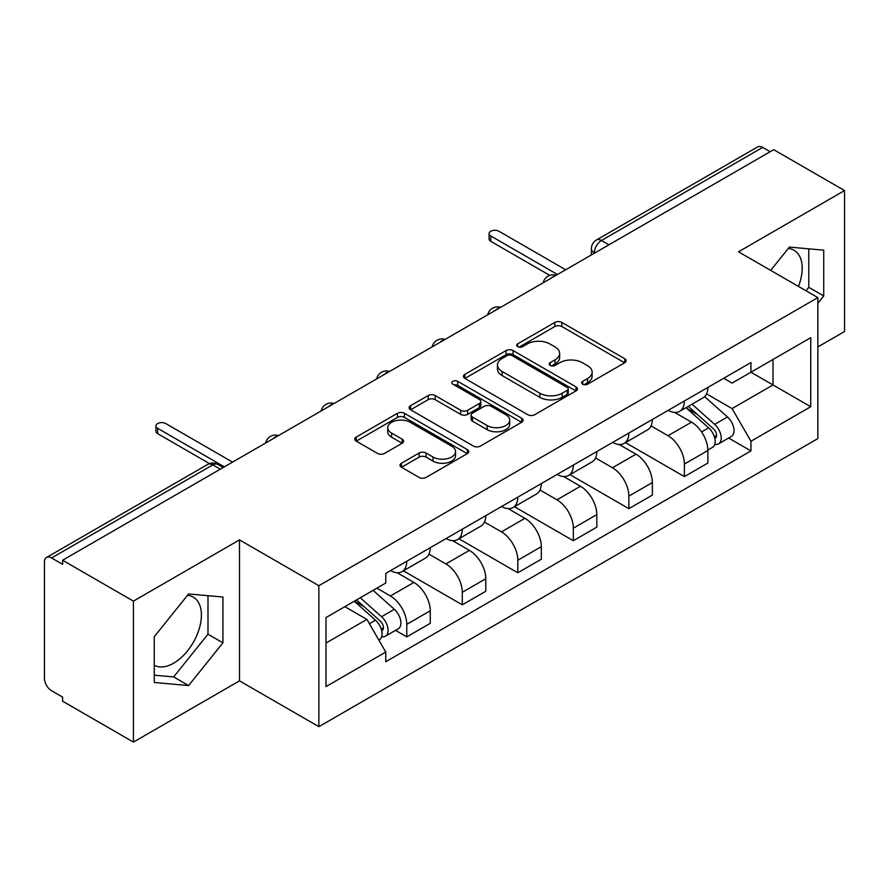 <?xml version="1.0" encoding="UTF-8"?>
<svg xmlns="http://www.w3.org/2000/svg" width="889" height="889" viewBox="0 0 889 889"><rect width="100%" height="100%" fill="white"/><g stroke="black" fill="none" stroke-linecap="round" stroke-linejoin="round"><path stroke-width="1.33" d="M582.695 384.192A3.456 2 0 0 0 587.585 384.192L624.7 362.756A4.945 2.856 0 0 0 626.156 360.745A4.945 2.856 0 0 0 624.7 358.723L561.826 322.418A4.945 2.856 0 0 0 554.836 322.418L517.72 343.854A3.456 2 0 0 0 516.698 345.265A3.456 2 0 0 0 517.72 346.677A3.456 2 0 0 0 522.61 346.677L527.41 343.899A15.813 9.123 0 0 1 549.769 343.899L555.014 346.921A15.813 9.123 0 0 1 559.637 353.377A15.813 9.123 0 0 1 555.014 359.834L550.202 362.612A3.456 2 0 0 0 549.191 364.023A3.456 2 0 0 0 550.202 365.435A3.456 2 0 0 0 555.092 365.435L559.903 362.656A15.813 9.123 0 0 1 582.262 362.656L587.496 365.679A15.813 9.123 0 0 1 592.13 372.135A15.813 9.123 0 0 1 587.496 378.592L582.695 381.37A3.456 2 0 0 0 581.684 382.781A3.456 2 0 0 0 582.695 384.192L582.695 381.37M788.265 248.487A39.26 22.669 -60 0 1 794.066 250.265A39.26 22.669 -60 0 1 798.466 286.425M187.479 595.341A39.26 22.669 -60 0 1 193.28 597.13A39.26 22.669 -60 0 1 199.292 628.59A39.26 22.669 -60 0 1 173.644 663.183A39.26 22.669 -60 0 1 154.253 665.261M401.472 463.202A4.945 2.856 0 0 0 400.017 465.225A4.945 2.856 0 0 0 401.472 467.236L419.108 477.426A4.945 2.856 0 0 0 426.098 477.426L467.325 453.623A4.945 2.856 0 0 0 468.77 451.612A4.945 2.856 0 0 0 467.325 449.59L404.439 413.285A4.945 2.856 0 0 0 397.45 413.285L356.222 437.088A4.945 2.856 0 0 0 354.778 439.099A4.945 2.856 0 0 0 356.222 441.122L377.536 453.423A4.945 2.856 0 0 0 384.526 453.423L402.161 443.233A4.945 2.856 0 0 0 403.617 441.222A4.945 2.856 0 0 0 402.161 439.199L391.593 433.099A13.213 7.634 0 0 1 387.726 427.709A13.213 7.634 0 0 1 395.883 420.653A13.213 7.634 0 0 1 410.285 422.308L451.69 446.211A13.213 7.634 0 0 1 455.557 451.612A13.213 7.634 0 0 1 447.4 458.657A13.213 7.634 0 0 1 432.999 457.002L426.098 453.023A4.945 2.856 0 0 0 419.108 453.023L401.472 463.202L401.472 467.236M318.862 585.707L239.497 539.89L133.428 601.12L62.597 560.237L773.719 149.674L844.55 190.557L738.492 251.798L817.858 297.615L318.862 585.707L318.862 726.68L817.858 438.588L817.858 297.615M527.755 414.696A4.945 2.856 0 0 0 534.745 414.696L575.972 390.893A4.945 2.856 0 0 0 577.417 388.882A4.945 2.856 0 0 0 575.972 386.859L513.086 350.555A4.945 2.856 0 0 0 506.097 350.555L464.88 374.358A4.945 2.856 0 0 0 463.425 376.369A4.945 2.856 0 0 0 464.88 378.392L527.755 414.696M454.201 384.937A3.456 2 0 0 1 457.713 385.426L457.713 381.314L521.643 418.23A4.945 2.856 0 0 1 523.088 420.241A4.945 2.856 0 0 1 521.643 422.264L480.427 446.056A4.945 2.856 0 0 1 473.437 446.056L410.551 409.751L410.551 405.717A4.945 2.856 0 0 0 409.107 407.74A4.945 2.856 0 0 0 410.551 409.751M410.551 405.717L428.198 395.538A4.945 2.856 0 0 1 435.177 395.538L460.68 410.262A4.945 2.856 0 0 0 467.67 410.262L479.371 403.506A4.945 2.856 0 0 0 480.816 401.484A4.945 2.856 0 0 0 479.371 399.472L452.823 384.137A3.456 2 0 0 1 451.812 382.726A3.456 2 0 0 1 453.946 380.881A3.456 2 0 0 1 457.713 381.314M133.428 601.12L133.428 742.093L62.597 701.199L62.597 697.087L51.573 690.72A10.068 5.812 -120 0 1 44.45 678.385L44.45 562.081A10.068 5.812 -120 0 1 46.539 557.47L207.77 464.391A10.068 5.812 60 0 1 212.793 464.891L51.573 557.97A10.068 5.812 -120 0 0 46.539 557.47M817.858 346.943L844.55 331.53L844.55 190.557M133.428 742.093L239.497 680.852L318.862 726.68M62.597 560.237L62.597 564.337L51.573 557.97M608.932 244.808L601.464 240.497A10.068 5.812 60 0 0 596.43 239.997L757.661 146.907A10.068 5.812 60 0 1 762.684 147.407L601.464 240.497A10.068 5.812 120 0 0 594.341 252.82L594.341 253.232M770.163 151.73L762.684 147.407M684.386 400.983A23.158 13.368 60 0 1 679.596 411.374L703.088 397.816A23.158 13.368 -120 0 0 707.877 387.415M651.048 425.909L668.017 435.71A23.158 13.368 60 0 1 684.386 464.069L707.877 450.501A23.158 13.368 -120 0 0 691.509 422.142L674.695 412.44M707.877 450.501L707.877 463.036L684.386 476.604L625.5 442.6M679.596 411.374A23.158 13.368 60 0 1 668.195 410.329M684.386 464.069L684.386 476.604M628.867 433.032A23.158 13.368 60 0 1 624.067 443.433L647.559 429.865A23.158 13.368 -120 0 0 652.359 419.475M569.982 474.659L628.867 508.652L652.359 495.095L652.359 482.56A23.158 13.368 -120 0 0 635.979 454.201L619.166 444.5M624.067 443.433A23.158 13.368 60 0 1 612.677 442.389M595.53 457.968L612.488 467.758A23.158 13.368 60 0 1 628.867 496.118L628.867 508.652M573.338 465.091A23.158 13.368 60 0 1 568.549 475.482L592.041 461.924A23.158 13.368 -120 0 0 596.83 451.534M514.453 506.719L573.338 540.712L596.83 527.155L596.83 514.62A23.158 13.368 -120 0 0 580.461 486.261L563.648 476.548M568.549 475.482A23.158 13.368 60 0 1 557.147 474.437M540.001 490.028L556.97 499.818A23.158 13.368 60 0 1 573.338 528.177L573.338 540.712M517.82 497.151A23.158 13.368 60 0 1 513.02 507.541L536.512 493.984A23.158 13.368 -120 0 0 541.312 483.583M458.935 538.767L517.82 572.772L541.312 559.203L541.312 546.668A23.158 13.368 -120 0 0 524.932 518.309L508.119 508.608M513.02 507.541A23.158 13.368 60 0 1 501.629 506.497M484.483 522.076L501.452 531.878A23.158 13.368 60 0 1 517.82 560.237L517.82 572.772M462.291 529.199A23.158 13.368 60 0 1 457.502 539.601L480.993 526.032A23.158 13.368 -120 0 0 485.783 515.642M403.406 570.827L462.291 604.82L485.783 591.263L485.783 578.728A23.158 13.368 -120 0 0 469.414 550.369L452.601 540.668M457.502 539.601A23.158 13.368 60 0 1 446.1 538.556M428.954 554.136L445.922 563.926A23.158 13.368 60 0 1 462.291 592.285L462.291 604.82M406.773 561.259A23.158 13.368 60 0 1 401.972 571.649L425.464 558.092A23.158 13.368 -120 0 0 430.265 547.702M395.505 630.379L406.773 636.88L430.265 623.322L430.265 610.787A23.158 13.368 -120 0 0 413.896 582.428L397.083 572.716M401.972 571.649A23.158 13.368 60 0 1 390.582 570.605M376.88 588.174L390.404 595.986A23.158 13.368 60 0 1 406.773 624.345L406.773 636.88M723.713 378.269L732.08 383.103L810.735 337.687L773.008 359.467L773.008 384.948L732.08 408.584L706.577 393.86M325.985 643.047L366.913 619.411L385.77 652.082L325.985 686.608L325.985 617.566L385.77 583.04L385.77 573.383L750.949 362.556L750.949 372.213L810.735 406.74L750.949 441.255L732.08 408.584M810.735 337.687L810.735 406.74M385.77 652.082L385.77 661.738L750.949 450.912L750.949 441.255M817.858 303.271L823.725 295.959L823.725 250.165L789.388 247.098L770.674 270.378M239.497 539.89L239.497 680.852M154.253 682.485L188.601 685.552L222.939 642.825L222.939 597.03L188.601 593.963L154.253 636.691L154.253 682.485M366.913 619.411L344.843 606.676M728.647 438.044L750.949 450.912M806.012 290.781L808.779 287.336L808.779 248.831M808.779 287.336L823.725 295.959M154.253 675.184L173.644 676.918L207.993 634.19L207.993 595.697M173.644 676.918L188.601 685.552M207.993 634.19L222.939 642.825M584.073 384.681L587.496 382.703A15.813 9.123 0 0 0 592.13 376.247L592.13 372.135M559.637 353.377L559.637 357.489A15.813 9.123 0 0 1 555.014 363.945L551.591 365.924M624.645 362.801L561.826 326.53A4.945 2.856 0 0 0 554.836 326.53L519.098 347.166M575.905 390.938L513.086 354.667A4.945 2.856 0 0 0 506.097 354.667L464.936 378.425M567.238 390.293A3.456 2 0 0 0 568.249 388.882A3.456 2 0 0 0 567.238 387.471L512.042 355.6A3.456 2 0 0 0 507.152 355.6L502.085 358.523A15.813 9.123 0 0 0 497.451 364.979A15.813 9.123 0 0 0 502.085 371.435L539.812 393.216A15.813 9.123 0 0 0 562.17 393.216L567.238 390.293L567.238 394.405A3.456 2 0 0 0 568.249 392.994L568.249 388.882M497.451 364.979L497.451 369.091A15.813 9.123 0 0 0 502.085 375.547L502.085 371.435M567.238 394.405L562.17 397.327A15.813 9.123 0 0 1 539.812 397.327L502.085 375.547M410.618 409.796L428.198 399.65L428.198 395.538M480.816 401.484L480.816 405.595A4.945 2.856 0 0 1 479.371 407.607L467.67 414.374A4.945 2.856 0 0 1 460.68 414.374L435.177 399.65A4.945 2.856 0 0 0 428.198 399.65M457.713 385.426L521.576 422.297M487.15 425.542A13.213 7.634 0 0 0 501.552 427.187A13.213 7.634 0 0 0 509.708 420.141A13.213 7.634 0 0 0 505.841 414.752L491.25 406.329A4.945 2.856 0 0 0 484.261 406.329L472.559 413.085A4.945 2.856 0 0 0 471.114 415.096A4.945 2.856 0 0 0 472.559 417.119L487.15 425.542L487.15 429.643A13.213 7.634 0 0 0 501.552 431.298A13.213 7.634 0 0 0 509.708 424.253L509.708 420.141M471.114 415.096L471.114 419.208A4.945 2.856 0 0 0 472.559 421.23L472.559 417.119M487.15 429.643L472.559 421.23M455.557 451.612L455.557 455.713A13.213 7.634 0 0 1 447.4 462.769A13.213 7.634 0 0 1 432.999 461.113L426.098 457.124A4.945 2.856 0 0 0 419.108 457.124L401.528 467.281M387.726 427.709L387.726 431.821A13.213 7.634 0 0 0 391.593 437.21L391.593 433.099M402.106 443.278L391.593 437.21M467.258 453.657L404.439 417.397A4.945 2.856 0 0 0 397.45 417.397L356.289 441.155M685.997 407.673L708.622 427.865A12.579 7.268 60 0 1 712.567 447.323L707.877 450.034M686.597 408.218L697.243 414.363M688.275 406.362L713.456 428.82A6.045 3.489 60 0 1 715.345 438.166A6.045 3.489 60 0 1 714.8 438.388M692.042 404.184L714.667 424.375A12.579 7.268 60 0 1 718.623 443.833A12.579 7.268 60 0 1 714.823 444.233M704.655 396.616L727.48 416.974A12.579 7.268 60 0 1 731.436 436.432L718.623 443.833M549.746 275.368L490.772 241.319A5.79 3.345 180 0 1 489.072 238.952L489.072 233.607A5.79 3.345 -0 0 0 490.772 235.974L557.503 274.501M565.693 269.778L498.951 231.251A5.79 3.345 -0 0 0 492.65 230.529A5.79 3.345 -0 0 0 489.072 233.607M354.233 601.253L375.48 620.2A12.579 7.268 60 0 1 379.425 639.658L378.803 640.024M354.455 601.12L364.101 606.698M356.522 599.931L380.314 621.155A6.045 3.489 60 0 1 382.214 630.501A6.045 3.489 60 0 1 381.659 630.723M360.289 597.752L381.525 616.71A12.579 7.268 60 0 1 385.482 636.168A12.579 7.268 60 0 1 381.681 636.568M373.102 590.363L394.349 609.309A12.579 7.268 60 0 1 398.294 628.767L385.482 636.168M209.493 463.591L157.631 433.654A5.79 3.345 180 0 1 155.931 431.287L155.931 425.942A5.79 3.345 -0 0 0 157.631 428.309L224.361 466.836M232.551 462.113L165.821 423.586A5.79 3.345 -0 0 0 159.509 422.864A5.79 3.345 -0 0 0 155.931 425.942M594.697 253.032L594.341 252.82A10.068 5.812 0 0 1 591.396 248.709L591.396 254.932M462.291 592.285L485.783 578.728M517.82 560.237L541.312 546.668M573.338 528.177L596.83 514.62M628.867 496.118L652.359 482.56M406.773 624.345L430.265 610.787M390.404 595.986L413.896 582.428M445.922 563.926L469.414 550.369M501.452 531.878L524.932 518.309M556.97 499.818L580.461 486.261M612.488 467.758L635.979 454.201M668.017 435.71L691.509 422.142M555.281 275.79A10.068 5.812 120 0 0 550.836 278.357M499.751 307.85A10.068 5.812 120 0 0 495.306 310.405M444.233 339.898A10.068 5.812 120 0 0 439.788 342.465M388.704 371.958A10.068 5.812 120 0 0 384.259 374.525M333.186 404.017A10.068 5.812 120 0 0 328.741 406.573M277.657 436.066A10.068 5.812 120 0 0 273.212 438.633M220.272 469.203L212.793 464.891A10.068 5.812 120 0 1 217.827 464.391A10.068 10.068 0 0 0 207.77 464.391M587.496 382.703L587.496 378.592M550.202 365.435L550.202 362.612M555.014 363.945L555.014 359.834M517.72 346.677L517.72 343.854M554.836 326.53L554.836 322.418M561.826 326.53L561.826 322.418M624.7 362.756L624.7 358.723M464.88 378.392L464.88 374.358M506.097 354.667L506.097 350.555M513.086 354.667L513.086 350.555M575.972 390.893L575.972 386.859M539.812 397.327L539.812 393.216M562.17 397.327L562.17 393.216M435.177 399.65L435.177 395.538M460.68 414.374L460.68 410.262M467.67 414.374L467.67 410.262M479.371 407.607L479.371 403.506M521.643 422.264L521.643 418.23M419.108 457.124L419.108 453.023M426.098 457.124L426.098 453.023M432.999 461.113L432.999 457.002M402.161 443.233L402.161 439.199M356.222 441.122L356.222 437.088M397.45 417.397L397.45 413.285M404.439 417.397L404.439 413.285M467.325 453.623L467.325 449.59M708.622 427.865L701.565 431.943M716.601 435.399L714.334 436.71M727.48 416.974L714.667 424.375M490.772 235.974L490.772 241.319M375.48 620.2L369.391 623.711M383.459 627.734L381.192 629.045M394.349 609.309L381.525 616.71M157.631 428.309L157.631 433.654M556.136 275.29A10.068 10.068 0 0 0 543.212 282.758M500.607 307.35A10.068 10.068 0 0 0 487.694 314.806M445.089 339.409A10.068 10.068 0 0 0 432.165 346.866M389.56 371.458A10.068 10.068 0 0 0 376.647 378.925M334.042 403.517A10.068 10.068 0 0 0 321.118 410.974M278.513 435.577A10.068 10.068 0 0 0 265.6 443.033M223.217 467.503L217.827 464.391M596.43 239.997A10.068 10.068 0 0 0 591.396 248.709"/></g></svg>
